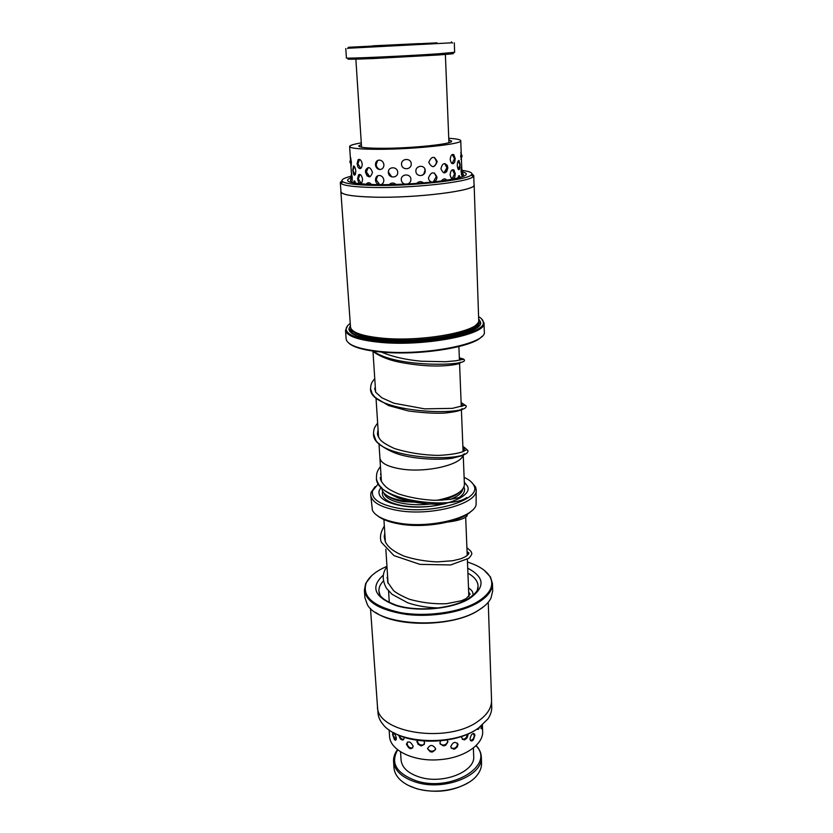 <?xml version="1.0" encoding="UTF-8"?>
<svg xmlns="http://www.w3.org/2000/svg" width="833" height="833" viewBox="0 0 833 833"><rect width="100%" height="100%" fill="white"/><g stroke="black" fill="none" stroke-linecap="round" stroke-linejoin="round"><path stroke-width="1.25" d="M379.879 457.463L379.89 457.9C380.66 463.033 387.595 466.709 400.746 468.927C426.444 473.259 463.21 464.397 463.127 454.381M381.837 487.815L381.91 488.919C382.67 494.386 389.573 498.321 402.599 500.727L419.28 501.914M378.963 443.375L379.91 457.9C380.639 463.044 387.584 466.719 400.735 468.937C426.434 473.248 463.169 464.397 463.106 454.391M425.653 502.591L403.547 501.695C395.758 500.362 390.136 498.259 386.668 495.396M464.314 482.182L467.334 485.972C474.612 498.238 431.983 511.524 401.142 505.704C385.065 502.57 377.734 497.53 379.15 490.595L381.16 487.149M378.421 483.692L372.59 490.814C370.956 498.738 379.338 504.517 397.737 508.13C433.222 514.877 482.276 499.54 473.873 485.514C472.498 482.401 469.25 479.704 464.127 477.424M470.874 481.547L475.549 486.899L476.164 489.585C478.746 503.601 430.776 516.762 396.977 510.327C380.442 507.182 371.695 502.112 370.737 495.104L371.07 492.376L375.162 486.566M471.332 511.066C461.253 522.041 424.247 528.747 398.695 523.863C389.25 522.145 382.285 519.511 377.797 515.971M370.737 495.104L372.403 510.337C375.475 516.106 383.919 520.302 397.747 522.916C428.474 528.903 472.821 518.303 476.101 504.902L476.164 489.585M460.357 491.532C456.786 495.135 450.528 498.04 441.605 500.237M436.804 500.331C454.579 496.77 463.783 491.522 464.408 484.598L463.2 454.349M436.981 42.837L348.569 47.273L436.981 42.837M452.298 42.785L347.767 48.262M452.038 53.385C456.234 53.499 451.392 54.051 437.492 55.04L373.559 58.529C352.703 59.362 344.56 59.445 349.142 58.779M345.789 48.501L346.413 57.966C343.633 58.851 406.41 56.03 438.252 53.801L454.651 52.292L454.297 42.806M419.218 43.608L372.799 45.825L419.218 43.608M385.731 500.935L400.621 505.61M468.823 782.385C453.308 791.412 435.982 793.547 416.844 788.789L408.639 785.54M393.561 761.508L393.978 767.693C394.259 771.681 396.019 775.408 399.267 778.876C403.297 783.072 408.982 786.279 416.333 788.518C437.585 795.276 467.834 788.299 477.455 774.773C480.318 770.994 481.682 767.099 481.547 763.111L481.318 756.905C483.661 775.471 444.187 791.381 415.959 782.187C402.068 777.668 394.603 770.775 393.561 761.508C393.332 757.707 394.457 754.032 396.904 750.471L397.508 749.648M397.716 749.815L397.674 749.867C390.208 763.163 396.435 773.503 416.365 780.875C451.757 792.454 495.656 764.986 475.997 745.754L475.955 745.712M473.363 747.982L473.696 756.166C475.622 771.566 443.031 784.655 419.697 777.127C408.139 773.409 401.933 767.693 401.058 759.977L400.538 751.803M476.143 745.525L476.83 746.285C479.641 749.565 481.141 753.105 481.318 756.905M365.468 172.056L365.479 172.212C368.103 178.241 370.435 178.293 372.486 172.389C370.518 167.006 368.238 166.246 365.645 170.088L365.468 172.056M352.755 170.182L353.692 174.482C354.952 175.961 355.649 174.795 355.785 170.973C355.337 167.735 354.577 166.079 353.525 165.986L352.755 170.182M457.275 165.621C457.796 169.401 458.598 170.494 459.67 168.912L460.16 164.528L458.962 160.436C457.942 160.644 457.379 162.373 457.275 165.621M440.928 168.776C443.489 174.399 445.801 174.159 447.842 168.058L447.394 165.632C444.406 162.258 442.261 163.31 440.928 168.776M415.875 171.286C416.125 177.429 425.673 176.638 425.205 170.536C425.101 164.434 415.5 165.205 415.875 171.286M362.584 179.324C361.803 175.44 360.47 173.91 358.586 174.722L357.596 178.678L358.461 182.063C360.679 184.718 362.053 183.801 362.584 179.324M362.272 164.236C361.46 160.3 360.075 158.78 358.117 159.697L357.097 163.705L357.919 166.954C360.22 169.765 361.668 168.86 362.272 164.236M352.057 182.656L352.234 177.075L351.453 173.701M351.401 172.962L350.828 164.622L351.037 166.236L351.401 162.32L350.537 157.364L350.454 159.093L349.61 146.535C350.329 148.357 360.012 149.284 378.661 149.305C414.22 149.326 462.971 144.057 460.743 140.704C460.514 139.58 456.515 138.778 448.758 138.299M460.743 140.704L461.211 153.23L460.649 156.573L461.409 158.843L461.763 168.318L461.44 166.517L461.034 171.577L461.878 175.326L461.94 173.66M455.297 173.743L453.933 169.984C451.819 169.193 450.549 170.838 450.122 174.899C451.236 179.418 452.798 180.115 454.828 176.992L455.297 173.743M455.214 158.541L453.787 154.646C451.767 153.97 450.559 155.625 450.184 159.613C451.247 164.122 452.767 164.882 454.735 161.883L455.214 158.541M434.045 181.865C435.94 180.969 436.909 179.324 436.94 176.95C433.951 171.213 431.14 171.536 428.485 177.898C428.766 180.22 429.922 181.615 431.942 182.094M437.19 161.529C434.222 155.729 431.421 156.031 428.787 162.445C431.983 168.256 434.784 167.954 437.19 161.529M407.764 183.978C409.826 183.114 410.877 181.552 410.919 179.293C410.731 173.202 400.808 173.722 401.277 179.782C401.548 182.021 402.756 183.468 404.9 184.124M411.242 163.82C411.054 157.676 401.089 158.228 401.548 164.33C401.766 170.494 411.679 169.963 411.242 163.82M380.848 184.676C382.795 184.02 383.784 182.51 383.826 180.147C383.492 177.762 382.295 176.232 380.233 175.565C377.266 175.18 375.683 176.669 375.475 180.053C375.756 182.427 376.88 183.958 378.848 184.666M388.355 172.483C388.532 178.595 398.122 178.377 397.726 172.244C397.456 166.142 387.824 166.402 388.355 172.483M379.307 160.082C376.828 160.311 375.537 161.883 375.454 164.778C375.891 167.693 377.37 169.276 379.879 169.536C382.42 169.307 383.774 167.725 383.93 164.799C383.44 161.894 381.889 160.321 379.307 160.082M361.376 144.463L358.721 145.983C359.356 147.524 367.499 148.295 383.159 148.305C412.793 148.305 453.402 143.932 451.611 141.121L448.82 139.882M371.508 184.51C369.477 182.219 367.717 182.146 366.228 184.27M355.92 183.333L354.212 180.813L353.473 182.948M361.272 142.891C353.609 144.171 349.714 145.39 349.61 146.535M396.06 184.468C393.613 182.521 391.323 182.573 389.198 184.624M423.539 182.885C421.186 181.073 418.884 181.25 416.635 183.427M446.873 180.178C445.103 178.241 443.312 178.501 441.49 180.959M460.243 177.45L459.243 175.524L457.619 178.137M417.333 740.298L416.927 741.859C419.697 746.649 422.269 747.024 424.653 742.974L423.851 741.016M398.622 735.133L400.35 738.84C402.526 740.662 403.776 740.329 404.109 737.84L404.015 737.195M477.142 728.958L478.704 728.875L479.392 727.386M461.888 736.382L461.69 737.767C464.085 741.12 466.168 740.11 467.938 734.706L467.844 734.06M440.615 740.849L439.897 742.963C442.812 747.014 445.478 746.639 447.894 741.839L447.071 740.027M413.189 746.326C410.565 741.37 408.326 740.631 406.462 744.088C408.857 749.211 411.106 749.96 413.189 746.326M396.331 738.246C395.415 734.414 394.259 732.582 392.843 732.78L392.582 734.467L394.415 739.579C395.623 740.672 396.269 740.225 396.331 738.246M480.818 726.303L481.609 728.854L482.005 726.97M474.872 735.258L474.675 734.185C472.655 732.738 471.093 734.342 469.989 738.975C470.499 741.308 471.655 741.547 473.456 739.714L474.872 735.258M458.088 744.629C455.495 741.11 453.027 741.807 450.684 746.722C453.433 750.418 455.901 749.721 458.088 744.629M435.649 748.68C432.702 744.442 430.005 744.41 427.558 748.586C430.474 753.032 433.17 753.063 435.649 748.68M389.136 729.875L389.563 736.185C389.792 750.252 413.73 762.028 439.637 759.665C464.002 757.999 483.702 744.463 482.64 731.301L482.422 725.46M377.609 707.665L377.995 712.975C378.286 716.994 379.963 720.816 383.034 724.439C397.747 744.119 454.235 746.42 478.663 727.896L487.909 718.941C490.585 715.016 491.855 711.038 491.72 707.019L491.543 701.688M483.681 606.653L477.496 610.953C452.486 626.812 396.019 627.457 375.496 612.328M364.375 590.233L364.916 597.74L367.415 604.758C378.234 625.604 448.227 629.727 477.986 610.547C484.317 606.778 488.627 602.696 490.929 598.281L492.678 591.045L492.438 583.516C492.553 590.42 487.638 596.855 477.694 602.821C461.201 612.474 431.786 617.42 406.952 614.494C380.681 610.527 366.489 602.446 364.375 590.233L365.645 583.496L371.539 575.822M386.96 566.305L382.711 568.273C374.34 572.531 368.842 577.415 366.228 582.933C361.782 596.48 373.007 606.33 399.923 612.515C425.601 617.253 459.16 612.619 477.163 602.04C490.387 593.846 494.615 585.318 489.825 576.457C486.035 570.345 478.59 565.555 467.48 562.088M483.806 569.939L490.46 576.957L492.438 583.516M488.242 602.259L491.553 700.251C491.709 707.738 487.336 714.662 478.454 721.003C447.915 744.244 376.079 732.821 377.453 706.238L370.498 608.423M477.538 728.688C457.629 743.442 414.574 745.483 393.686 732.665M340.312 182.51L340.968 191.757C341.728 194.683 352.411 196.473 373.038 197.109C415.594 198.421 477.08 190.601 474.06 184.78L473.748 175.513L473.082 176.679C469.01 182.083 411.512 188.445 372.434 187.456C354.92 187.04 344.477 185.749 341.093 183.593L340.312 182.51L341.926 180.646M475.997 324.88C470.499 334.627 418.395 343.092 382.805 339.447C367.27 337.917 357.565 335.199 353.681 331.295M474.133 184.78L478.715 320.309C481.755 330.982 422.841 342.353 381.764 338.115C361.834 336.053 351.422 332.357 350.506 327.025L340.895 191.757C341.655 194.693 352.349 196.484 372.997 197.119C415.605 198.431 477.153 190.611 474.133 184.78L474.05 184.395M478.663 318.852L480.506 322.027C484.556 333.106 423.591 345.122 380.962 340.666C360.158 338.469 349.464 334.554 348.912 328.92L350.401 325.578M478.506 321.653L479.162 323.443L477.934 326.859M350.256 323.423C347.267 325.516 345.903 327.608 346.174 329.701C347.517 335.293 358.617 339.177 379.473 341.363C423.008 345.934 485.66 333.95 483.307 322.517C483.348 320.403 481.776 318.466 478.59 316.696M481.536 318.8L484.025 323.173C486.441 334.751 423.133 346.882 379.15 342.248C358.075 340.031 346.872 336.084 345.528 330.43L347.538 325.818M481.849 336.397C473.904 347.184 418.104 356.055 380.14 351.932C364.208 350.276 353.858 347.413 349.069 343.352M346.132 338.781L346.132 338.937C347.122 344.883 358.315 349.037 379.723 351.411C424.049 356.295 487.649 343.644 484.306 331.69L484.296 331.544M350.808 176.315C343.248 178.22 340.551 180.011 342.707 181.688C346.018 183.749 356.212 184.978 373.267 185.363C411.294 186.29 467.23 180.157 471.28 174.94C473.259 173.045 470.343 171.536 462.523 170.432M471.947 173.837L473.748 175.513M351.974 333.46L350.391 330.191L350.849 328.337M437.387 503.028C425.736 505.079 414.49 505.267 403.661 503.58C392.083 501.466 385.512 497.999 383.961 493.188M462.815 489.054C462.107 492.938 457.911 496.426 450.226 499.508M463.95 487.086C465.637 490.71 463.898 494.292 458.733 497.842M449.185 502.32C434.514 506.922 419.082 508.068 402.912 505.746C387.668 502.768 380.91 497.967 382.618 491.355M466.699 497.52C452.423 509.4 374.871 501.279 376.422 477.653C376.662 473.279 376.631 471.801 380.452 466.49M464.304 447.352L467.823 450.393C471.478 463.086 372.257 460.243 373.507 433.743C373.892 429.411 373.528 428.558 377.651 423.081M462.253 403.318L466.116 405.817C469.75 416.427 369.134 413.418 370.518 388.667L370.966 384.94C372.257 382.316 370.55 383.982 374.756 378.526M460.264 358.19C462.929 358.669 464.293 359.283 464.356 360.033C467.802 365.989 394.8 367.645 373.507 351.162M477.392 589.931L478.059 585.901C477.736 581.007 474.352 576.78 467.917 573.219M467.719 568.2C485.098 577.342 485.452 587.619 468.771 599.042C451.548 609.11 417.895 612.234 396.352 605.674C374.34 597.344 370.029 587.14 383.399 575.062M387.678 577.425L386.981 577.915M383.388 580.986C380.223 584.245 378.734 587.609 378.921 591.097L380.004 595.043M476.82 324.141C475.299 334.314 420.55 344.05 382.847 340.145C365.395 338.375 355.379 335.21 352.786 330.639M477.965 322.756C478.683 325.089 477.07 327.484 473.134 329.93M462.523 171.785C470.832 174.232 465.376 177.065 446.165 180.292C427.319 183.187 397.778 185.02 376.193 184.624C350.568 183.801 342.165 181.479 350.995 177.658M351.995 181.771L351.88 182.614M471.52 330.701L470.655 329.66M357.065 336.011C352.89 333.991 351.037 331.784 351.505 329.379M372.965 351.078L375.631 392.051M375.995 397.695L378.567 437.304M381.41 481.328L379.89 457.9M383.919 519.584L385.367 541.835M385.846 549.28L388.053 583.235M388.553 590.951L389.303 602.478M372.59 490.814L371.07 492.376M473.873 485.514L475.549 486.899M465.678 517.095L467.219 555.517M467.375 559.537L468.854 596.584M458.889 346.58L459.431 360.137M459.524 362.48L461.274 406.504M461.378 409.045L463.075 451.59M451.392 41.879L452.538 43.024M448.935 142.641L445.374 54.457M361.553 147.222L355.868 59.153M348.569 47.273L347.548 48.533M468.667 591.992L470.083 594.096M470.093 594.137L466.293 598.531L461.544 600.718L446.55 603.706C434.024 604.206 421.56 602.696 409.17 599.187C400.954 595.595 395.696 592.68 393.405 590.43L387.699 582.277L387.47 574.218M467.053 551.529L468.292 552.581M468.385 554.33C467.875 552.737 468.073 552.269 468.989 552.925C468.313 555.08 465.48 557.058 460.482 558.86L452.892 560.703L437.45 561.9C425.746 561.442 414.584 559.505 403.943 556.09C392.385 550.936 388.48 547.177 385.689 542.533C383.419 535.713 384.471 535.89 384.804 533.172M467.261 515.752C464.616 518.657 458.14 520.75 447.821 522.041M468.729 513.274L470.062 512.222M384.336 526.008C380.504 532.266 379.525 537.691 381.389 542.304L393.947 555.611L419.947 564.368L450.622 564.961L468.885 558.266C471.218 555.538 472.165 553.841 471.759 553.164C470.353 550.54 472.571 552.789 466.897 547.614M386.991 566.794C382.139 572.937 381.993 580.132 386.522 588.358L392.093 594.335L407.806 602.832C417.385 606.028 427.766 607.726 438.96 607.923M473.269 595.106L472.54 591.826C471.041 590.285 473.831 592.19 468.5 587.806M462.856 446.176L464.408 447.779L463.908 451.194M467.823 450.393L466.355 449.768L462.627 451.778C457.036 453.683 448.945 454.901 438.345 455.412C422.966 455.11 408.326 452.819 394.436 448.529C387.012 445.051 382.326 442.156 380.348 439.834C378.12 436.544 377.172 434.399 377.526 433.399L378.067 429.464M461.107 402.277L462.305 403.63L462.076 406.244M466.116 405.817L464.658 405.275L452.402 408.347L424.591 408.857L393.884 403.214L381.733 397.747L375.808 392.343L374.59 388.334M459.316 357.18L460.295 358.45L460.233 359.971M464.356 360.033C463.2 359.252 465.97 358.815 455.849 360.772L445.697 361.72L421.498 361.241C405.671 359.773 392.27 356.711 381.285 352.036M380.389 477.299C379.921 479.621 381.868 482.89 386.22 487.118C388.782 489.013 388.792 489.512 398.788 494.011C409.898 497.551 421.696 499.654 434.16 500.3C445.967 500.112 455.339 498.894 462.253 496.666M376.422 477.653C376.266 479.246 377.172 481.713 379.109 485.025L381.243 487.69C383.69 490.502 389.407 493.959 398.393 498.082C413.345 502.82 428.599 504.808 444.145 504.038M445.239 503.767L439.793 502.986M465.147 450.507L463.846 449.893M463.565 449.778L462.992 449.57M380.889 473.238L380.535 474.602M373.507 433.743L375.735 440.063C376.693 443.041 388.969 452.423 403.776 455.641C417.572 459.004 438.262 460.222 451.986 458.317L461.971 455.703L464.543 453.766M462.856 405.952L461.243 405.525M370.518 388.667L372.216 393.77L375.308 397.622L388.678 405.609L408.545 410.992C423.758 412.939 435.971 413.616 445.186 413.033C454.058 412.043 459.577 410.888 461.753 409.576L462.45 408.68M372.57 351.026C376.589 354.348 382.305 357.222 389.729 359.658C397.622 362.459 419.353 366.083 436.669 366.01C454.193 365.885 461.388 363.001 459.754 363.209L460.41 362.261M397.674 749.867L396.904 750.471M475.997 745.754L476.83 746.285M365.479 172.212L367.103 175.961M353.692 174.482L354.483 175.201M458.983 169.693L459.67 168.912M446.592 171.817L447.842 168.058M461.961 173.618L462.086 176.888M453.527 163.549L454.735 161.883M357.919 166.954L359.304 168.505M452.038 163.58L454.506 158.739L452.288 154.542M458.181 169.193L460.045 164.861L458.192 160.977M452.017 178.814L454.568 173.951L452.371 169.797M460.941 159.551L462.096 156L460.774 152.658M350.86 158.437L349.881 161.904L351.411 165.34M359.606 159.415L357.836 163.83L360.814 168.391M377.641 160.477L376.193 164.57C376.454 166.975 377.703 168.62 379.952 169.536M433.202 166.735C435.347 165.59 436.419 163.809 436.43 161.404L434.534 157.468M461.357 174.555L462.565 170.942L461.201 167.568M351.734 173.222L350.818 176.606L352.276 179.949M360.012 174.503L358.294 178.835L361.241 183.364M377.661 175.784L376.235 179.834L379.733 184.666M433.264 181.948L436.221 176.783L434.493 173.025M459.691 177.606L458.431 176.023M461.586 163.56L461.492 160.831M350.953 166.496L351.162 169.536M354.358 166.444L352.911 170.505L355.233 174.628M368.217 167.568L366.405 172.004L369.914 176.835M388.563 170.786L388.48 172.119L391.739 176.888M422.237 175.305L423.778 173.993L425.028 170.203L424.757 168.735M443.927 172.931L446.904 167.766L444.635 163.539M462.409 176.783L462.023 175.097M355.004 181.302L353.942 183.021M368.405 182.719L367.197 184.322M445.947 180.324L444.603 178.876M417.947 744.192L421.529 745.899M400.35 738.84L402.412 740.016M477.882 729.51L478.704 728.875M464.189 739.933C466.376 739.079 467.625 737.486 467.927 735.143M443.677 745.879L445.811 745.243M430.265 751.803L432.285 752.043M453.933 749.221L457.546 746.732M471.749 740.933L473.456 739.714M394.415 739.579L395.415 740.183M406.566 744.764L410.825 748.784M480.922 728.438L482.453 724.949M393.717 732.801L393.072 735.529L396.154 739.631M407.337 742.047L407.17 743.619C407.733 746.732 409.576 748.19 412.699 748.013M427.548 748.357C429.797 751.71 432.462 752.095 435.565 749.533M451.247 748.232C455.005 748.919 457.119 747.357 457.598 743.525L457.567 743.161M470.51 740.516C472.863 739.808 474.081 738.205 474.164 735.726L473.446 733.384M399.413 735.477C399.923 737.809 401.36 739.131 403.713 739.465M417.208 740.506L417.208 740.599C418.166 744.494 420.519 745.785 424.278 744.494M440.147 743.994C443.656 745.952 446.217 745.077 447.831 741.38M462.357 739.412C465.355 739.142 466.959 737.497 467.157 734.467L467.146 734.362M477.163 729.021L478.35 728.115M489.825 576.457L490.46 576.957M478.09 587.026L478.09 586.651C477.413 587.744 480.641 590.212 467.907 598.917C451.101 608.944 417.156 611.963 396.237 605.195C376.828 597.855 379.723 592.596 378.963 591.836L379.005 592.221M366.228 582.933L365.645 583.496M472.863 330.066C479.121 325.547 476.872 326.297 477.778 324.631L477.33 323.6M479.162 323.443L480.506 322.027M346.174 329.701L345.528 330.43M345.497 330.149L346.132 338.937M361.397 336.188L360.908 337.271M351.026 182.406L350.495 180.115L351.307 178.501M342.707 181.688L341.093 183.593M471.28 174.94L473.082 176.679M462.346 172.65L463.367 174.201L463.075 176.544M469.448 331.586L468.844 330.555M484.025 322.892L484.306 331.69M483.307 322.517L484.025 323.173M350.391 330.191L348.912 328.92M352.224 330.149L351.89 331.232C353.327 333.044 350.099 331.898 357.347 336.115"/></g></svg>
